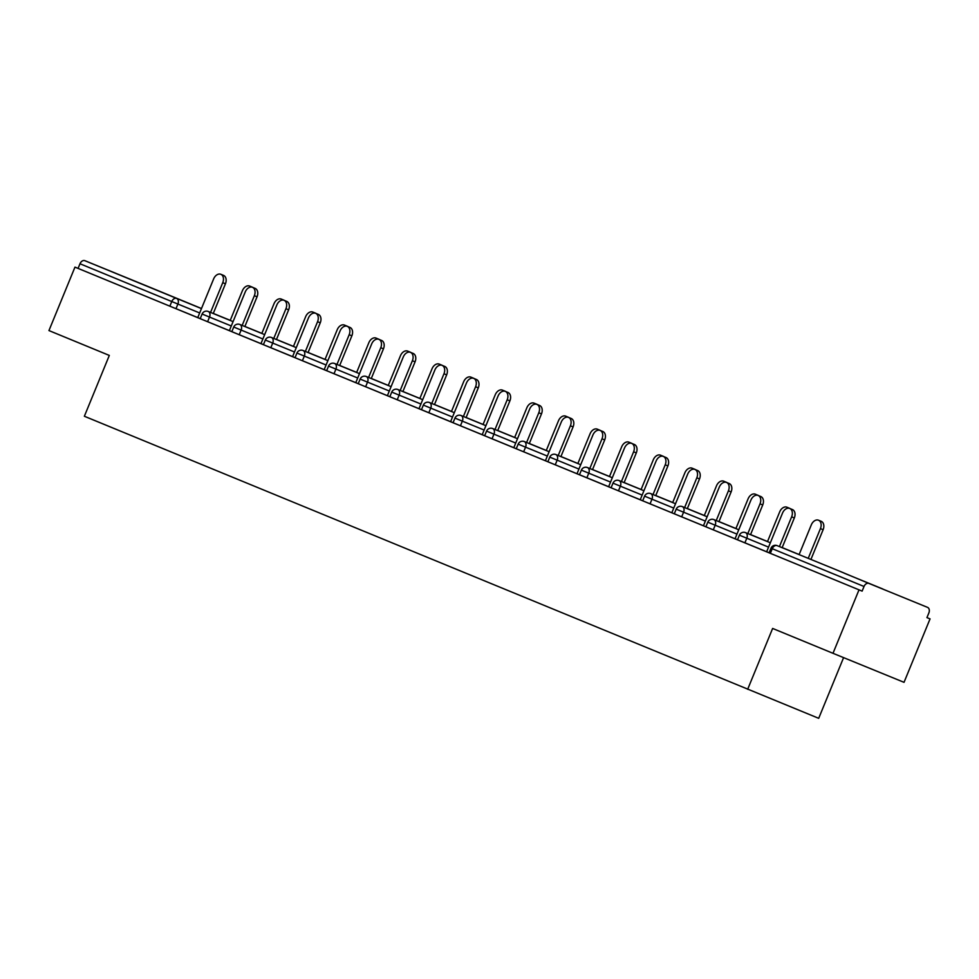 <?xml version="1.0" encoding="UTF-8"?>
<svg xmlns="http://www.w3.org/2000/svg" width="979" height="979" viewBox="0 0 979 979"><rect width="100%" height="100%" fill="white"/><g stroke="black" fill="none" stroke-linecap="round" stroke-linejoin="round"><path stroke-width="1.47" d="M882.972 589.064L844.216 573.192L882.972 589.064M161.731 292.183L122.975 276.311L161.731 292.183M843.592 657.631L818.701 718.317L84.365 416.259L109.318 355.426L48.95 330.572L74.967 267.12L169.857 306.17L171.753 301.532L79.984 263.755L78.075 268.393M859.011 589.847L832.994 653.299L904.033 682.326L930.05 618.887L926.942 617.602L928.851 612.976A4.699 3.353 112.4 0 0 927.529 607.359A4.699 3.353 112.4 0 0 927.517 607.359L868.911 583.411A4.699 3.353 112.4 0 0 864.029 586.482L862.12 591.12L74.967 267.12M79.984 263.755A4.699 3.353 -67.6 0 1 84.867 260.683L143.472 284.632A4.699 3.353 -67.6 0 1 143.485 284.632A4.699 3.353 -67.6 0 1 143.485 284.644L201.503 308.52L143.472 284.632M930.05 618.887L926.942 617.614M832.994 653.299L772.627 628.445L747.675 689.289M200.23 318.628L192.606 315.483L197.77 317.6L213.63 278.929A7.049 4.932 -67.8 0 1 220.85 274.291L223.542 275.393A7.049 4.932 112.2 0 1 225.439 283.788L213.251 313.513M766.667 551.752L732.573 537.752M862.12 591.12L769.102 552.829L771.011 548.191L772.247 548.705L770.351 553.343M197.782 317.588L169.857 306.17M736.967 534.106L715.184 525.209L713.287 529.847L732.573 537.74M705.908 526.775L642.689 500.795L644.586 496.157L651.977 499.192L650.068 503.83M642.701 500.758L611.08 487.787L612.989 483.149L620.368 486.184L618.471 490.822M631.724 443.414L634.416 444.515A7.049 4.932 112.2 0 1 636.301 452.91L633.609 451.808A7.049 4.932 -67.8 0 0 631.724 443.414A7.049 4.932 -67.8 0 0 624.492 448.052L608.632 486.734L603.468 484.605L611.104 487.75M608.644 486.71L547.873 461.77L549.77 457.132L557.161 460.167L555.252 464.805M547.334 456.055L525.552 447.158L523.655 451.796L547.885 461.733M513.828 447.684L484.666 435.753L486.563 431.115L493.954 434.15L492.045 438.788M484.128 430.038L462.345 421.141L460.448 425.767L484.678 435.704M450.621 421.668L389.85 396.715L391.747 392.089L399.138 395.124L397.229 399.75M389.862 396.679L358.241 383.707L360.15 379.081L367.529 382.116L365.632 386.742M357.702 378.004L335.919 369.095L334.023 373.733L358.265 383.67M326.656 370.662L295.034 357.69L296.931 353.064L298.179 353.566L304.322 356.087L302.413 360.725M315.666 313.317L318.359 314.418A7.049 4.932 112.2 0 1 320.255 322.813L317.563 321.712A7.049 4.932 -67.8 0 0 315.666 313.317A7.049 4.932 -67.8 0 0 308.446 317.967L292.586 356.637L287.41 354.508L295.046 357.653M263.449 344.645L231.827 331.673L233.724 327.035L241.115 330.07L239.206 334.708M231.289 325.97L209.506 317.061L207.609 321.699L231.839 331.636M207.609 321.699L200.218 318.664L202.115 314.026L209.506 317.061A4.699 3.292 112.2 0 0 208.246 311.469L208.246 311.469A4.699 3.292 -67.8 0 0 207.989 311.371M292.586 356.613L263.424 344.681L265.333 340.043L272.713 343.078L270.816 347.716M334.023 373.733L326.643 370.698L328.54 366.073L335.919 369.095A4.699 3.292 112.2 0 0 334.671 363.503A4.699 3.292 -67.8 0 0 334.659 363.503A4.699 3.292 -67.8 0 0 334.402 363.417M473.689 378.359L476.381 379.46A7.049 4.932 112.2 0 1 478.278 387.855L475.586 386.766A7.049 4.932 -67.8 0 0 473.689 378.359A7.049 4.932 -67.8 0 0 466.469 383.009L450.609 421.68L445.445 419.563L453.069 422.695M460.448 425.767L453.057 422.744L454.966 418.106L462.345 421.141A4.699 3.292 112.2 0 0 461.085 415.537L461.085 415.537A4.699 3.292 -67.8 0 0 460.828 415.451M536.908 404.376L539.6 405.477A7.049 4.932 112.2 0 1 541.485 413.884L538.793 412.783A7.049 4.932 -67.8 0 0 536.908 404.376A7.049 4.932 -67.8 0 0 529.676 409.026L513.816 447.709L508.652 445.58L516.288 448.725M523.655 451.796L516.263 448.761L518.172 444.123L525.552 447.158A4.699 3.292 112.2 0 0 524.303 441.553A4.699 3.292 -67.8 0 0 524.291 441.553A4.699 3.292 -67.8 0 0 524.034 441.468M713.287 529.847L705.896 526.812L707.805 522.174L715.184 525.209A4.699 3.292 112.2 0 0 713.924 519.616L713.924 519.616A4.699 3.292 -67.8 0 0 713.667 519.519M789.747 508.456L792.439 509.557A7.049 4.932 112.2 0 1 794.324 517.952L791.632 516.851A7.049 4.932 -67.8 0 0 789.747 508.456A7.049 4.932 -67.8 0 0 782.515 513.094L766.655 551.777L761.491 549.647L769.127 552.792M225.439 283.788L222.747 282.686A7.049 4.932 -67.8 0 0 220.85 274.291M222.747 282.686L210.558 312.411M251.003 287.043A7.049 4.932 -67.8 0 0 249.645 286.052L252.337 287.153A7.049 4.932 112.2 0 1 253.01 287.52M249.645 286.052A7.049 4.932 -67.8 0 0 242.413 290.702L230.212 320.451M252.46 287.3L255.152 288.401A7.049 4.932 112.2 0 1 257.049 296.796L254.356 295.695A7.049 4.932 -67.8 0 0 252.46 287.3A7.049 4.932 -67.8 0 0 245.239 291.95L229.38 330.621M257.049 296.796L244.86 326.521M254.356 295.695L242.168 325.42M284.069 300.308L286.761 301.41A7.049 4.932 112.2 0 1 288.646 309.805L285.954 308.703A7.049 4.932 -67.8 0 0 284.069 300.308A7.049 4.932 -67.8 0 0 276.837 304.958L260.977 343.629M288.646 309.805L276.457 339.529M285.954 308.703L273.765 338.428M320.255 322.813L308.067 352.538M317.563 321.712L305.375 351.437M347.276 326.325L349.968 327.427A7.049 4.932 112.2 0 1 351.865 335.821L349.173 334.72A7.049 4.932 -67.8 0 0 347.276 326.325A7.049 4.932 -67.8 0 0 340.056 330.975L324.184 369.646M351.865 335.821L339.664 365.546M349.173 334.72L336.972 364.445M378.885 339.334L381.577 340.435A7.049 4.932 112.2 0 1 383.462 348.83L380.77 347.729A7.049 4.932 -67.8 0 0 378.885 339.334A7.049 4.932 -67.8 0 0 371.653 343.984L355.793 382.654M383.462 348.83L371.274 378.555M380.77 347.729L368.581 377.453M282.601 300.051A7.049 4.932 -67.8 0 0 281.242 299.06L283.934 300.161A7.049 4.932 112.2 0 1 284.62 300.529M281.242 299.06A7.049 4.932 -67.8 0 0 274.022 303.71L261.821 333.46M314.21 313.06A7.049 4.932 -67.8 0 0 312.852 312.068L315.544 313.17A7.049 4.932 112.2 0 1 316.217 313.537M312.852 312.068A7.049 4.932 -67.8 0 0 305.632 316.719L293.431 346.468M345.82 326.068A7.049 4.932 -67.8 0 0 344.461 325.077L347.153 326.178A7.049 4.932 112.2 0 1 347.826 326.545M344.461 325.077A7.049 4.932 -67.8 0 0 337.229 329.727L325.028 359.477M377.417 339.077A7.049 4.932 -67.8 0 0 376.058 338.085L378.751 339.187A7.049 4.932 112.2 0 1 379.424 339.554M376.058 338.085A7.049 4.932 -67.8 0 0 368.838 342.736L356.637 372.485M409.026 352.085A7.049 4.932 -67.8 0 0 407.668 351.106L410.36 352.195A7.049 4.932 112.2 0 1 411.033 352.575M407.668 351.106A7.049 4.932 -67.8 0 0 400.448 355.744L388.247 385.493M410.482 352.342L413.175 353.443A7.049 4.932 112.2 0 1 415.072 361.838L412.379 360.737A7.049 4.932 -67.8 0 0 410.482 352.342A7.049 4.932 -67.8 0 0 403.262 356.992L387.403 395.663M415.072 361.838L402.883 391.563M412.379 360.737L400.191 390.462M440.636 365.094A7.049 4.932 -67.8 0 0 439.265 364.115L441.957 365.216A7.049 4.932 112.2 0 1 442.643 365.583M439.265 364.115A7.049 4.932 -67.8 0 0 432.045 368.753L419.844 398.502M442.092 365.351L444.784 366.452A7.049 4.932 112.2 0 1 446.669 374.847L443.976 373.758A7.049 4.932 -67.8 0 0 442.092 365.351A7.049 4.932 -67.8 0 0 434.872 370.001L419 408.671M446.669 374.847L434.48 404.572M443.976 373.758L431.788 403.47M472.233 378.102A7.049 4.932 -67.8 0 0 470.875 377.123L473.567 378.224A7.049 4.932 112.2 0 1 474.24 378.592M470.875 377.123A7.049 4.932 -67.8 0 0 463.654 381.761L451.454 411.51M478.278 387.855L466.09 417.58M475.586 386.766L463.397 416.479M503.842 391.111A7.049 4.932 -67.8 0 0 502.484 390.131L505.176 391.233A7.049 4.932 112.2 0 1 505.849 391.6M502.484 390.131A7.049 4.932 -67.8 0 0 495.252 394.77L483.063 424.519M505.299 391.367L507.991 392.469A7.049 4.932 112.2 0 1 509.888 400.876L507.195 399.775A7.049 4.932 -67.8 0 0 505.299 391.367A7.049 4.932 -67.8 0 0 498.078 396.018L482.219 434.688M509.888 400.876L497.699 430.589M507.195 399.775L495.007 429.5M535.44 404.119A7.049 4.932 -67.8 0 0 534.081 403.14L536.773 404.241A7.049 4.932 112.2 0 1 537.459 404.608M534.081 403.14A7.049 4.932 -67.8 0 0 526.861 407.778L514.66 437.527M541.485 413.884L529.296 443.597M538.793 412.783L526.604 442.508M567.049 417.127A7.049 4.932 -67.8 0 0 565.691 416.148L568.383 417.25A7.049 4.932 112.2 0 1 569.056 417.617M565.691 416.148A7.049 4.932 -67.8 0 0 558.471 420.786L546.27 450.536M568.505 417.384L571.198 418.486A7.049 4.932 112.2 0 1 573.094 426.893L570.402 425.792A7.049 4.932 -67.8 0 0 568.505 417.384A7.049 4.932 -67.8 0 0 561.285 422.035L545.425 460.717M573.094 426.893L560.906 456.618M570.402 425.792L558.214 455.516M598.658 430.136A7.049 4.932 -67.8 0 0 597.3 429.157L599.992 430.258A7.049 4.932 112.2 0 1 600.665 430.625M597.3 429.157A7.049 4.932 -67.8 0 0 590.068 433.795L577.867 463.544M600.115 430.405L602.807 431.494A7.049 4.932 112.2 0 1 604.704 439.901L602.012 438.8A7.049 4.932 -67.8 0 0 600.115 430.405A7.049 4.932 -67.8 0 0 592.895 435.043L577.023 473.726M604.704 439.901L592.503 469.626M602.012 438.8L589.811 468.525M630.256 443.144A7.049 4.932 -67.8 0 0 628.897 442.165L631.59 443.267A7.049 4.932 112.2 0 1 632.263 443.634M628.897 442.165A7.049 4.932 -67.8 0 0 621.677 446.816L609.476 476.553M636.301 452.91L624.112 482.635M633.609 451.808L621.42 481.533M661.865 456.153A7.049 4.932 -67.8 0 0 660.507 455.174L663.199 456.275A7.049 4.932 112.2 0 1 663.872 456.642M660.507 455.174A7.049 4.932 -67.8 0 0 653.287 459.824L641.086 489.561M663.321 456.422L666.014 457.523A7.049 4.932 112.2 0 1 667.911 465.918L665.218 464.817A7.049 4.932 -67.8 0 0 663.321 456.422A7.049 4.932 -67.8 0 0 656.101 461.06L640.242 499.743M667.911 465.918L655.722 495.643M665.218 464.817L653.03 494.542M693.475 469.161A7.049 4.932 -67.8 0 0 692.116 468.182L694.809 469.284A7.049 4.932 112.2 0 1 695.482 469.651M692.116 468.182A7.049 4.932 -67.8 0 0 684.884 472.833L672.683 502.57M694.931 469.43L697.623 470.532A7.049 4.932 112.2 0 1 699.52 478.927L696.828 477.825A7.049 4.932 -67.8 0 0 694.931 469.43A7.049 4.932 -67.8 0 0 687.711 474.069L671.839 512.751M699.52 478.927L687.319 508.652M696.828 477.825L684.627 507.55M725.072 482.182A7.049 4.932 -67.8 0 0 723.714 481.191L726.406 482.292A7.049 4.932 112.2 0 1 727.079 482.659M723.714 481.191A7.049 4.932 -67.8 0 0 716.493 485.841L704.293 515.578M726.528 482.439L729.22 483.54A7.049 4.932 112.2 0 1 731.117 491.935L728.425 490.834A7.049 4.932 -67.8 0 0 726.528 482.439A7.049 4.932 -67.8 0 0 719.308 487.077L703.448 525.76M731.117 491.935L718.929 521.66M728.425 490.834L716.236 520.559M756.681 495.19A7.049 4.932 -67.8 0 0 755.323 494.199L758.015 495.301A7.049 4.932 112.2 0 1 758.688 495.668M755.323 494.199A7.049 4.932 -67.8 0 0 748.091 498.849L735.902 528.599M758.138 495.447L760.83 496.549A7.049 4.932 112.2 0 1 762.727 504.944L760.034 503.842A7.049 4.932 -67.8 0 0 758.138 495.447A7.049 4.932 -67.8 0 0 750.917 500.085L735.058 538.768M762.727 504.944L750.538 534.669M760.034 503.842L747.846 533.567M788.279 508.199A7.049 4.932 -67.8 0 0 786.92 507.208L789.612 508.309A7.049 4.932 112.2 0 1 790.298 508.676M786.92 507.208A7.049 4.932 -67.8 0 0 779.7 511.858L767.499 541.607M794.324 517.952L782.135 547.677M791.632 516.851L779.443 546.576M818.53 520.216L821.222 521.317A7.049 4.932 112.2 0 1 823.119 529.712L820.426 528.623A7.049 4.932 -67.8 0 0 818.53 520.216A7.049 4.932 -67.8 0 0 811.31 524.866L799.109 554.616M808.238 558.336L820.426 528.623M810.93 559.437L823.119 529.712M84.867 260.683L201.466 308.605M213.287 313.427L230.261 320.353M199.679 312.962L171.753 301.532A4.699 3.353 -67.6 0 1 176.648 298.46A4.699 3.292 112.2 0 1 177.897 304.053L176 308.691M864.029 586.482L772.247 548.705A4.699 3.353 112.4 0 1 777.142 545.633A4.699 3.292 -67.8 0 0 777.13 545.633L835.736 569.582A4.699 4.699 0 0 0 835.736 569.582L835.736 569.582A4.699 3.292 -67.8 0 0 835.736 569.582L835.748 569.582A4.699 3.353 112.4 0 0 835.748 569.582L868.911 583.411M262.886 338.979L241.115 330.07A4.699 3.292 112.2 0 0 239.855 324.477A4.699 3.292 -67.8 0 0 239.843 324.477A4.699 3.292 -67.8 0 0 239.586 324.392M294.495 351.987L272.713 343.078A4.699 3.292 112.2 0 0 271.452 337.486L271.452 337.486A4.699 3.292 -67.8 0 0 271.195 337.4M326.093 364.996L304.322 356.087A4.699 3.292 112.2 0 0 303.062 350.494L303.062 350.494A4.699 3.292 -67.8 0 0 302.805 350.409M389.312 391.013L367.529 382.116A4.699 3.292 112.2 0 0 366.268 376.511L366.268 376.511A4.699 3.292 -67.8 0 0 366.011 376.425M420.909 404.021L399.138 395.124A4.699 3.292 112.2 0 0 397.878 389.52L397.878 389.52A4.699 3.292 -67.8 0 0 397.609 389.434M452.518 417.03L430.736 408.133L428.839 412.759M515.725 443.046L493.954 434.15A4.699 3.292 112.2 0 0 492.694 428.545A4.699 3.292 -67.8 0 0 492.682 428.545A4.699 3.292 -67.8 0 0 492.425 428.459M578.932 469.063L557.161 460.167A4.699 3.292 112.2 0 0 555.901 454.574A4.699 3.292 -67.8 0 0 555.901 454.562A4.699 3.292 -67.8 0 0 555.644 454.476M610.541 482.072L588.758 473.175L586.862 477.813M642.151 495.08L620.368 486.184A4.699 3.292 112.2 0 0 619.107 480.591A4.699 3.292 -67.8 0 0 619.107 480.579A4.699 3.292 -67.8 0 0 618.85 480.493M673.748 508.089L651.977 499.192A4.699 3.292 112.2 0 0 650.717 493.6L650.717 493.6A4.699 3.292 -67.8 0 0 650.448 493.502M705.357 521.097L683.575 512.201L681.678 516.839M768.564 547.126L746.793 538.217L744.884 542.856M454.305 412.673L429.475 402.528A4.699 3.292 -67.8 0 0 429.475 402.528A4.699 3.292 -67.8 0 0 429.218 402.442M423.356 405.098A4.699 4.699 0 0 1 429.475 402.528A4.699 3.292 112.2 0 1 430.736 408.133L423.356 405.098L421.459 409.736M612.328 477.728L587.498 467.57A4.699 3.292 -67.8 0 0 587.498 467.57A4.699 3.292 -67.8 0 0 587.241 467.485M581.379 470.14A4.699 4.699 0 0 1 587.498 467.57A4.699 3.292 112.2 0 1 588.758 473.175L581.379 470.14L579.482 474.778M707.144 516.753L682.314 506.608A4.699 3.292 -67.8 0 0 682.314 506.608A4.699 3.292 -67.8 0 0 682.057 506.51M676.195 509.166A4.699 4.699 0 0 1 682.314 506.608A4.699 3.292 112.2 0 1 683.575 512.201L676.195 509.166L674.298 513.804M770.351 542.77L745.521 532.625A4.699 3.292 -67.8 0 0 745.521 532.625A4.699 3.292 -67.8 0 0 745.264 532.527M739.402 535.183A4.699 4.699 0 0 1 745.521 532.625A4.699 3.292 112.2 0 1 746.793 538.217L739.402 535.183L737.505 539.821M771.011 548.191A4.699 4.699 0 0 1 777.13 545.633A4.699 3.292 -67.8 0 0 776.873 545.548M261.858 333.374L244.885 326.448M233.063 321.614L208.246 311.469A4.699 4.699 0 0 0 202.115 314.026M293.455 346.382L276.494 339.456M264.673 334.622L239.843 324.477A4.699 4.699 0 0 0 233.724 327.035M325.065 359.391L308.091 352.464M296.282 347.631L271.452 337.486A4.699 4.699 0 0 0 265.333 340.043M356.674 372.399L339.701 365.473M327.879 360.639L303.062 350.494A4.699 4.699 0 0 0 296.931 353.064M388.271 385.408L371.31 378.481M359.489 373.648L334.659 363.503A4.699 4.699 0 0 0 328.54 366.073M419.881 398.429L402.907 391.49M391.098 386.656L366.268 376.511A4.699 4.699 0 0 0 360.15 379.081M451.49 411.437L434.517 404.498M422.695 399.665L397.878 389.52A4.699 4.699 0 0 0 391.747 392.089M483.088 424.445L466.126 417.507M514.697 437.454L497.724 430.515M485.902 425.681L461.085 415.537A4.699 4.699 0 0 0 454.966 418.106M546.294 450.462L529.333 443.524M517.512 438.69L492.682 428.545A4.699 4.699 0 0 0 486.563 431.115M577.904 463.471L560.93 456.532M549.121 451.698L524.291 441.553A4.699 4.699 0 0 0 518.172 444.123M609.513 476.479L592.54 469.541M580.718 464.707L555.901 454.562A4.699 4.699 0 0 0 549.77 457.132M641.11 489.488L624.149 482.549M672.72 502.496L655.746 495.558M643.937 490.736L619.107 480.579A4.699 4.699 0 0 0 612.989 483.149M704.329 515.505L687.356 508.566M675.534 503.744L650.717 493.6A4.699 4.699 0 0 0 644.586 496.157M735.927 528.513L718.965 521.574M767.536 541.522L750.563 534.583M738.753 529.761L713.924 519.616A4.699 4.699 0 0 0 707.805 522.174M799.133 554.53L782.172 547.591"/></g></svg>
